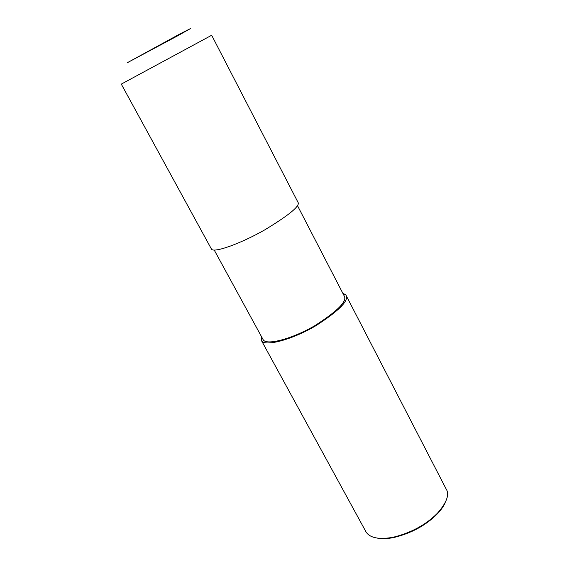 <?xml version="1.0" encoding="UTF-8"?>
<svg xmlns="http://www.w3.org/2000/svg" width="567" height="567" viewBox="0 0 567 567"><rect width="100%" height="100%" fill="white"/><g stroke="black" fill="none" stroke-linecap="round" stroke-linejoin="round"><path stroke-width="0.85" d="M177.223 36.054L127.214 62.774L180.207 33.8L190.597 28.513L177.223 36.054M211.456 249.09C213.561 253.229 240.174 243.916 264.683 229.918C289.333 214.978 300.432 205.771 297.987 202.306L211.668 35.26L121.288 84.114L211.456 249.09M214.213 250.047L263.187 339.746C266.299 345.686 292.281 338.938 315.025 325.564C337.741 310.964 347.472 301.091 344.204 295.939L297.448 205.573M261.302 336.288L261.522 340.696C264.761 346.884 291.814 339.867 315.521 325.926C339.194 310.716 349.329 300.425 345.92 295.067L342.709 293.054M261.522 340.696L366.119 532.08C370.102 537.991 379.054 539.734 392.988 537.303C410.947 532.902 425.746 524.907 437.37 513.305C446.846 502.497 449.744 494.346 446.066 488.853L345.92 295.067M377.53 538.147C382.087 538.983 387.516 538.778 393.824 537.523C411.316 533.249 425.718 525.46 437.044 514.156C440.928 510.094 443.642 506.281 445.194 502.716M393.824 537.523L392.988 537.303M437.044 514.156L437.37 513.305"/></g></svg>
